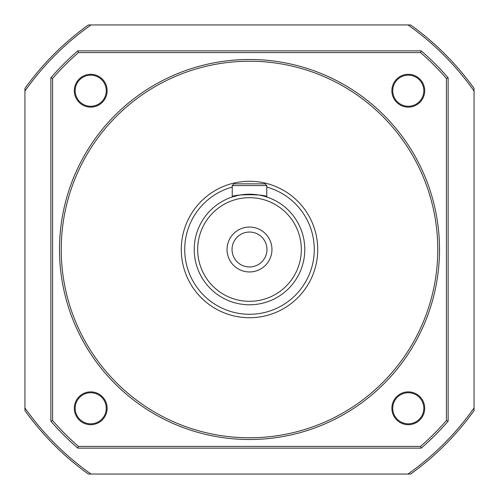 <?xml version="1.0" encoding="UTF-8"?>
<svg xmlns="http://www.w3.org/2000/svg" width="499" height="499" viewBox="0 0 499 499"><rect width="100%" height="100%" fill="white"/><g stroke="black" fill="none" stroke-linecap="round" stroke-linejoin="round"><path stroke-width="0.75" d="M106.262 408.282A15.544 15.544 0 0 1 90.718 423.826A15.544 15.544 0 0 1 75.174 408.282A15.544 15.544 0 0 1 90.718 392.738A15.544 15.544 0 0 1 106.262 408.282M423.826 408.282A15.544 15.544 0 0 1 408.282 423.826A15.544 15.544 0 0 1 392.738 408.282A15.544 15.544 0 0 1 408.282 392.738A15.544 15.544 0 0 1 423.826 408.282M423.826 90.718A15.544 15.544 0 0 1 408.282 106.262A15.544 15.544 0 0 1 392.738 90.718A15.544 15.544 0 0 1 408.282 75.174A15.544 15.544 0 0 1 423.826 90.718M106.262 90.718A15.544 15.544 0 0 1 90.718 106.262A15.544 15.544 0 0 1 75.174 90.718A15.544 15.544 0 0 1 90.718 75.174A15.544 15.544 0 0 1 106.262 90.718M107.129 408.282A16.411 16.411 0 0 1 90.718 424.693A16.411 16.411 0 0 1 74.307 408.282A16.411 16.411 0 0 1 90.718 391.871A16.411 16.411 0 0 1 107.129 408.282M424.693 408.282A16.411 16.411 0 0 1 408.282 424.693A16.411 16.411 0 0 1 391.871 408.282A16.411 16.411 0 0 1 408.282 391.871A16.411 16.411 0 0 1 424.693 408.282M424.693 90.718A16.411 16.411 0 0 1 408.282 107.129A16.411 16.411 0 0 1 391.871 90.718A16.411 16.411 0 0 1 408.282 74.307A16.411 16.411 0 0 1 424.693 90.718M107.129 90.718A16.411 16.411 0 0 1 90.718 107.129A16.411 16.411 0 0 1 74.307 90.718A16.411 16.411 0 0 1 90.718 74.307A16.411 16.411 0 0 1 107.129 90.718M59.493 249.5A190.007 190.007 0 0 1 249.5 59.493A190.007 190.007 0 0 1 439.507 249.5A190.007 190.007 0 0 1 249.5 439.507A190.007 190.007 0 0 1 59.493 249.5M61.221 249.5A188.279 188.279 0 0 1 249.5 61.221A188.279 188.279 0 0 1 437.779 249.5A188.279 188.279 0 0 1 249.5 437.779A188.279 188.279 0 0 1 61.221 249.5M181.274 249.5A68.226 68.226 0 0 1 249.5 181.274A68.226 68.226 0 0 1 317.726 249.5A68.226 68.226 0 0 1 249.5 317.726A68.226 68.226 0 0 1 181.274 249.5M266.772 187.069A64.776 64.776 0 0 1 249.5 314.276A64.776 64.776 0 0 1 232.228 187.069M232.228 196.993L232.228 185.591L233.956 183.863L232.228 185.591L266.772 185.591L266.772 196.993C267.863 193.974 231.149 193.968 232.228 196.993L237.243 195.602M239.932 195.059L242.894 194.622M246.113 194.329L256.149 194.629M259.143 195.072L261.707 195.589M194.223 249.5A55.277 55.277 0 0 1 249.5 194.223A55.277 55.277 0 0 1 304.777 249.5A55.277 55.277 0 0 1 249.5 304.777A55.277 55.277 0 0 1 194.223 249.5M197.679 249.5A51.821 51.821 0 0 1 249.5 197.679A51.821 51.821 0 0 1 301.321 249.5A51.821 51.821 0 0 1 249.5 301.321A51.821 51.821 0 0 1 197.679 249.5M271.955 249.5A22.455 22.455 0 0 1 249.5 271.955A22.455 22.455 0 0 1 227.045 249.5A22.455 22.455 0 0 1 249.5 227.045A22.455 22.455 0 0 1 271.955 249.5M232.041 249.5A17.459 17.459 0 0 0 249.5 266.959A17.459 17.459 0 0 0 266.959 249.5A17.459 17.459 0 0 0 249.5 232.041A17.459 17.459 0 0 0 232.041 249.5M77.819 448.139A262.549 262.549 0 0 1 50.861 421.181L50.861 77.819A262.549 262.549 0 0 1 77.819 50.861L421.181 50.861A262.549 262.549 0 0 1 448.139 77.819L448.139 421.181A262.549 262.549 0 0 1 421.181 448.139L77.819 448.139L78.462 446.412A260.821 260.821 0 0 1 52.588 420.538L50.861 421.181M421.181 448.139L420.538 446.412L78.462 446.412M52.588 420.538L52.588 78.462L50.861 77.819M448.139 421.181L446.412 420.538A260.821 260.821 0 0 1 420.538 446.412M448.139 77.819L446.412 78.462L446.412 420.538M421.181 50.861L420.538 52.588A260.821 260.821 0 0 1 446.412 78.462M77.819 50.861L78.462 52.588L420.538 52.588M52.588 78.462A260.821 260.821 0 0 1 78.462 52.588M266.772 185.591L265.044 183.863L233.956 183.863M474.05 91.018L474.05 410.615A276.371 276.371 0 0 1 410.615 474.05L88.385 474.05A276.371 276.371 0 0 1 24.95 410.615L24.95 91.018A274.843 274.843 0 0 1 91.018 24.95L410.615 24.95A276.371 276.371 0 0 1 474.05 88.385L474.05 91.018A274.843 274.843 0 0 0 407.982 24.95L88.385 24.95A276.371 276.371 0 0 0 24.95 88.385A276.371 276.371 0 0 1 88.385 24.95M24.95 91.018L24.95 88.385M24.95 407.982A274.843 274.843 0 0 0 91.018 474.05L407.982 474.05A274.843 274.843 0 0 0 474.05 407.982M410.615 24.95L410.615 24.95A276.371 276.371 0 0 1 474.05 88.385L474.05 88.385M24.95 410.615L24.95 410.615A276.371 276.371 0 0 0 88.385 474.05L88.385 474.05M410.615 474.05L410.615 474.05A276.371 276.371 0 0 0 474.05 410.615L474.05 410.615"/></g></svg>
